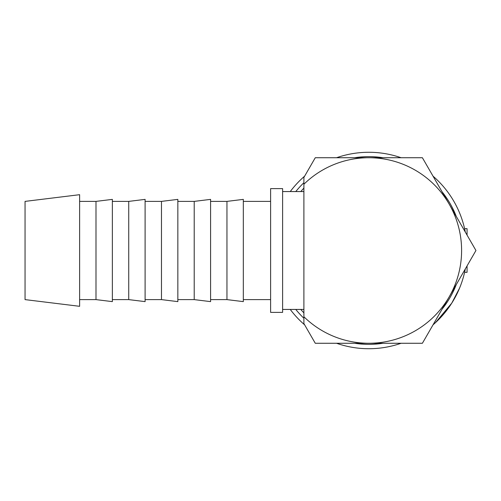 <?xml version="1.0" encoding="UTF-8"?>
<svg xmlns="http://www.w3.org/2000/svg" width="501" height="501" viewBox="0 0 501 501"><rect width="100%" height="100%" fill="white"/><g stroke="black" fill="none" stroke-linecap="round" stroke-linejoin="round"><path stroke-width="0.75" d="M465.31 232.076A98.221 98.221 0 0 0 433.027 176.158M401.113 157.734A98.221 98.221 0 0 0 336.547 157.734M304.633 176.158A98.221 98.221 0 0 0 290.254 191.564M456.305 216.476A93.856 93.856 0 0 0 442.032 191.758M383.102 157.734A93.856 93.856 0 0 0 354.558 157.734M303.894 182.733A93.856 93.856 0 0 0 295.784 191.564M464.533 228.381L464.346 227.579M464.602 228.675L467.057 228.675L467.057 235.094M467.057 265.906L467.057 272.325L464.602 272.325M79.621 250.5L79.621 194.689L25.05 201.389L25.05 299.611L79.621 306.311L79.621 250.5M95.992 201.389L112.362 199.379L112.362 301.621L95.992 299.611L95.992 201.389L79.621 201.389M128.732 201.389L145.102 199.379L145.102 301.621L128.732 299.611L128.732 201.389L112.362 201.389M161.472 201.389L177.842 199.379L177.842 301.621L161.472 299.611L161.472 201.389L145.102 201.389M194.213 201.389L210.583 199.379L210.583 301.621L194.213 299.611L194.213 201.389L177.842 201.389M226.953 201.389L243.323 199.379L243.323 301.621L226.953 299.611L226.953 201.389L210.583 201.389M282.614 188.62L282.614 312.38L270.609 312.38L270.609 188.62L282.614 188.62M303.894 316.751A92.766 92.766 0 0 0 368.83 343.266L422.393 343.266L449.172 296.886L475.95 250.5L449.172 204.114A92.766 92.766 0 0 0 303.894 184.249L303.894 323.558L315.273 343.266L368.83 343.266A92.766 92.766 0 0 0 449.172 204.114L422.393 157.734L315.273 157.734L303.894 177.442L303.894 184.249M300.763 191.564A90.036 90.036 0 0 1 303.894 188.132M303.894 312.868A90.036 90.036 0 0 1 300.763 309.436M433.791 324.178L434.881 323.201M435.45 322.675L451.739 303.174L459.574 288.106M290.254 309.436A98.221 98.221 0 0 0 304.633 324.842M336.547 343.266A98.221 98.221 0 0 0 401.113 343.266M433.027 324.842A98.221 98.221 0 0 0 465.31 268.924M295.784 309.436A93.856 93.856 0 0 0 303.894 318.267M354.558 343.266A93.856 93.856 0 0 0 383.102 343.266M442.032 309.242A93.856 93.856 0 0 0 456.305 284.524M270.609 201.389L243.323 201.389M282.614 309.436L303.894 309.436M282.614 191.564L303.894 191.564M270.609 299.611L243.323 299.611M226.953 299.611L210.583 299.611M194.213 299.611L177.842 299.611M161.472 299.611L145.102 299.611M128.732 299.611L112.362 299.611M95.992 299.611L79.621 299.611"/></g></svg>
